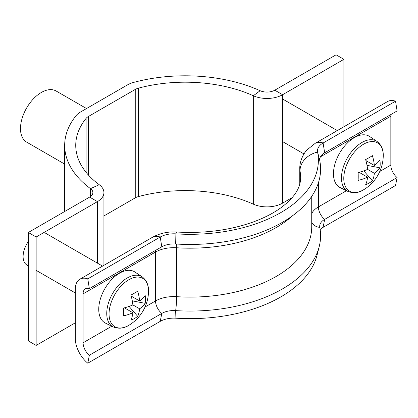 <?xml version="1.0" encoding="UTF-8"?>
<svg xmlns="http://www.w3.org/2000/svg" width="418" height="418" viewBox="0 0 418 418"><rect width="100%" height="100%" fill="white"/><g stroke="black" fill="none" stroke-linecap="round" stroke-linejoin="round"><path stroke-width="0.63" d="M97.446 263.147L97.446 201.617L89.619 197.097A11.067 6.39 180 0 0 92.864 192.583A11.067 6.39 180 0 0 90.513 188.649A121.716 70.271 0 0 1 64.675 145.359A121.716 70.271 0 0 1 76.076 115.666A22.128 12.775 0 0 1 80.486 112.029L127.427 84.927A22.128 12.775 0 0 1 133.729 82.383A121.716 70.271 0 0 1 260.132 90.716A11.067 6.39 180 0 0 274.772 90.204L336.072 54.81L343.894 59.33L282.599 94.719A22.128 12.775 180 0 1 253.318 95.748A110.65 63.881 0 0 0 138.4 88.172A11.067 6.39 0 0 0 135.254 89.442L88.308 116.549A11.067 6.39 0 0 0 86.103 118.367A110.65 63.881 0 0 0 75.742 145.359A110.65 63.881 0 0 0 99.228 184.709A22.128 12.775 180 0 1 103.925 192.583A22.128 12.775 180 0 1 97.446 201.617L36.147 237.006L36.147 345.42L28.325 340.905L28.325 232.486L36.147 237.006M135.254 89.442L135.254 197.86L103.925 215.944M135.254 197.86A11.067 6.39 180 0 1 138.4 196.585A110.65 63.881 180 0 1 253.318 204.162A22.128 12.775 0 0 0 282.599 203.132L292.125 197.636M75.266 322.837L36.147 345.42M89.619 197.097L28.325 232.486M343.894 59.33L343.894 126.769M64.675 164.081L26.611 142.099A29.506 17.034 -60 0 1 22.086 118.456A29.506 17.034 -60 0 1 41.361 92.456A29.506 17.034 -60 0 1 56.117 90.993L86.516 108.544M320.151 229.524A19.181 11.072 180 0 1 323.098 227.335L324.661 219.382A16.966 9.797 180 0 0 319.869 224.894A16.966 9.797 180 0 0 319.796 227.387A130.568 75.381 180 0 1 319.221 246.563A130.568 75.381 180 0 1 175.654 310.611A16.966 9.797 0 0 0 161.792 313.416L89.353 355.237A11.067 6.39 60 0 1 83.093 342.776L83.093 293.859A11.067 6.39 60 0 1 85.382 288.796A11.067 6.39 60 0 1 89.353 288.624L161.792 246.798A16.966 9.797 0 0 1 175.654 243.992A130.568 75.381 180 0 0 319.796 160.768A16.966 9.797 180 0 1 324.661 152.769L397.1 110.942L395.538 101.187A22.128 12.775 -120 0 0 387.601 101.532L315.162 143.358L307.167 149.759C304.064 152.763 299.575 160.684 299.774 168.543L299.774 184.233M319.796 160.768L317.596 152.058A19.181 11.072 180 0 1 323.098 143.008L395.538 101.187M311.734 213.567A25.817 14.907 180 0 1 318.401 206.92A11.067 6.39 60 0 0 324.661 219.382L397.1 177.561A11.067 6.39 60 0 1 390.84 165.094L390.84 116.183A11.067 6.39 60 0 1 390.997 114.464M323.098 227.335L395.538 185.514L397.1 177.561M299.999 183.382L299.999 170.889A22.128 17.958 169.1 0 1 317.596 152.058A128.352 74.106 180 0 1 175.9 233.866A19.181 11.072 0 0 0 160.225 237.043L87.785 278.863A22.128 12.775 -120 0 0 79.854 279.214A22.128 12.775 -120 0 0 75.266 289.345L75.266 338.256A22.128 12.775 -120 0 0 87.785 363.19L89.353 355.237M319.221 246.563L317.032 255.231A128.352 74.106 180 0 1 175.9 318.192A19.181 11.072 0 0 0 160.225 321.369L87.785 363.19M89.353 288.624L87.785 278.863M343.779 178.418A27.912 16.114 120 0 0 363.519 189.814A27.912 16.114 120 0 0 364.632 189.135L364.632 189.135A40.572 40.572 0 0 0 383.222 156.938L383.222 156.938A27.912 16.114 120 0 0 383.254 155.632A27.912 16.114 120 0 0 363.519 144.236A27.912 16.114 120 0 0 343.779 178.418M348.011 191.47A28.941 16.71 120 0 1 342.885 168.475A28.941 16.71 120 0 1 361.936 142.481A28.941 16.71 120 0 1 376.931 141.373L369.616 136.498A29.506 17.034 120 0 0 354.328 137.626A29.506 17.034 120 0 0 334.907 164.128A29.506 17.034 120 0 0 340.132 187.572L348.011 191.47C353.534 193.492 358.686 192.949 363.472 189.84L364.632 189.135M367.589 169.379L374.371 173.292A40.285 23.262 -120 0 1 372.407 180.827A40.473 31.34 -150.1 0 1 365.63 184.74A40.285 23.262 60 0 0 367.589 177.206A40.285 23.262 0 0 1 358.121 180.409A40.473 10.487 -100.9 0 0 358.21 176.647A40.473 10.487 -100.9 0 0 358.121 172.577A40.285 23.262 180 0 0 367.589 169.379A40.285 23.262 60 0 0 365.63 159.577A40.473 10.487 -19.1 0 0 372.407 155.663A40.285 23.262 -120 0 1 374.371 165.46A40.285 23.262 180 0 0 379.915 159.995A40.473 31.34 30.1 0 1 380.181 163.96A40.473 31.34 30.1 0 1 379.915 167.827L367.014 165.335M374.371 173.292A40.285 23.262 0 0 0 379.915 167.827M367.589 177.206L359.135 172.326M374.371 165.46L365.917 160.58M372.407 180.827L363.801 170.899M142.209 276.888C146.822 280.457 148.923 285.646 148.5 292.454L148.5 292.454A27.912 16.114 120 0 0 148.531 291.147A27.912 16.114 120 0 0 128.791 279.752A27.912 16.114 120 0 0 109.056 313.934A27.912 16.114 120 0 0 128.791 325.329A27.912 16.114 120 0 0 129.909 324.65L128.749 325.356C123.963 328.464 118.811 329.008 113.288 326.986L105.409 323.088A29.506 17.034 120 0 1 100.184 299.643A29.506 17.034 120 0 1 119.605 273.142A29.506 17.034 120 0 1 134.894 272.013L142.209 276.888A28.941 16.71 120 0 0 127.213 277.996A28.941 16.71 120 0 0 108.163 303.99A28.941 16.71 120 0 0 113.288 326.986M139.649 308.808A40.285 23.262 -120 0 1 137.684 316.342A40.473 31.34 -150.1 0 1 130.902 320.256A40.285 23.262 60 0 0 132.867 312.721A40.285 23.262 0 0 1 123.399 315.924A40.473 10.487 -100.9 0 0 123.488 312.162A40.473 10.487 -100.9 0 0 123.399 308.092A40.285 23.262 180 0 0 132.867 304.894L139.649 308.808A40.285 23.262 0 0 0 145.187 303.343L132.292 300.85M145.187 303.343A40.473 31.34 30.1 0 0 145.459 299.481A40.473 31.34 30.1 0 0 145.187 295.51A40.285 23.262 180 0 1 139.649 300.981A40.285 23.262 -120 0 0 137.684 291.179A40.473 10.487 -19.1 0 1 130.902 295.092A40.285 23.262 60 0 1 132.867 304.894M139.649 300.981L131.195 296.096M132.867 312.721L124.412 307.841M28.325 241.526A18.439 10.649 120 0 0 26.924 265.022L28.325 265.832M137.684 316.342L129.078 306.42M88.308 116.549L88.308 174.928M86.103 118.367L86.103 172.347M138.4 88.172L138.4 196.585M90.513 196.517L90.513 188.649L99.228 184.709M260.132 90.716L253.318 95.748L253.318 204.162M274.772 90.204L282.599 94.719L282.599 203.132M324.661 152.769L323.098 143.008A22.128 12.775 -120 0 0 315.162 143.358M320.434 156.834L390.84 116.183M346.475 190.712L318.401 206.92L318.401 182.802M379.769 171.49L390.84 165.094M319.796 227.387A11.067 8.982 -10.9 0 1 311.734 222.308M175.654 243.992L175.9 233.866A22.128 1.991 -86.3 0 1 176.819 232.027C204.705 233.605 230.245 230.229 253.444 221.906C264.85 217.684 274.344 212.715 281.925 207.004C288.775 201.748 293.655 196.585 296.571 191.522C297.93 189.349 300.505 184.531 300.673 177.916A110.65 63.881 180 0 0 299.999 170.889A36.883 21.292 180 0 1 299.774 168.543M292.825 215.536A121.716 70.271 180 0 1 176.626 247.764A11.067 0.993 93.7 0 0 176.459 244.039M311.734 196.35L311.734 226.833A121.716 70.271 180 0 1 176.626 296.675L176.626 247.764A25.817 14.907 0 0 0 155.533 252.038L83.093 293.859M175.9 318.192L175.654 310.611A11.067 0.993 93.7 0 0 176.626 296.675A25.817 14.907 0 0 0 155.533 300.95L145.046 307.005M160.225 321.369L161.792 313.416A11.067 6.39 60 0 1 155.533 300.95L155.533 252.038A11.067 6.39 60 0 1 155.689 250.319M111.752 326.228L83.093 342.776M161.792 246.798L160.225 237.043A22.128 12.775 -120 0 0 152.288 237.387L79.854 279.214M64.675 145.359L64.675 211.503M103.925 192.583L103.925 265.31M176.819 232.027C167.952 231.467 159.775 233.254 152.288 237.387M282.599 141.603L303.996 153.955M282.599 99.014L337.284 130.583M376.931 141.373C381.55 144.941 383.646 150.13 383.222 156.938M45.369 233.082L102.562 266.099M129.909 324.65A40.572 40.572 0 0 0 148.5 292.454M36.147 270.347L75.266 292.934"/></g></svg>
